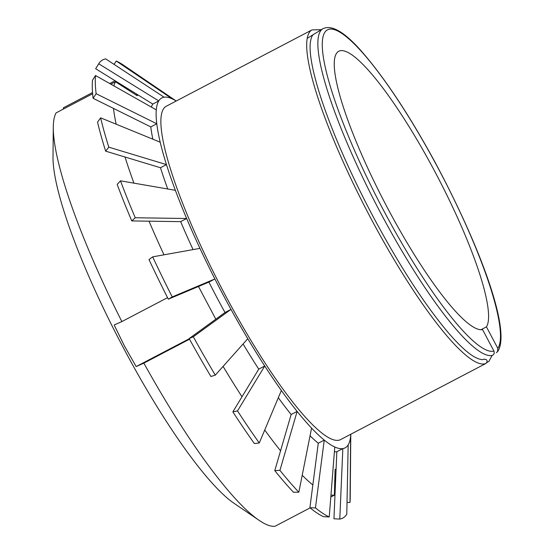 <?xml version="1.0" encoding="UTF-8"?>
<svg xmlns="http://www.w3.org/2000/svg" width="554" height="554" viewBox="0 0 554 554"><rect width="100%" height="100%" fill="white"/><g stroke="black" fill="none" stroke-linecap="round" stroke-linejoin="round"><path stroke-width="0.83" d="M481.038 329.706L486.44 326.874L497.811 348.341L497.561 351.631L496.363 352.642M307.096 38.413L322.677 28.829A184.115 34.549 62.4 0 0 376.547 205.167A184.115 34.549 62.4 0 0 492.471 355.349C494.126 354.338 494.604 352.905 493.919 351.056L482.555 329.582A156.754 29.41 62.4 0 1 383.313 199.911A156.754 29.41 62.4 0 1 338.674 51.321A156.754 29.41 62.4 0 1 433.65 169.337A156.754 29.41 62.4 0 1 486.44 326.874M92.629 93.751L56.072 112.898A235.131 44.119 62.4 0 0 53.281 127.275A235.131 44.119 62.4 0 0 121.866 321.576L114.172 325.004L124.518 346.125L136.173 366.554L143.867 363.126A235.131 44.119 62.4 0 0 259.175 520.386A235.131 44.119 62.4 0 0 274.957 526.3L310.088 507.9M53.281 127.275L53.011 157.475A206.912 38.828 62.4 0 0 122.884 346.852A206.912 38.828 62.4 0 0 234.203 503.413L259.175 520.386M92.532 92.539L63.364 107.815L63.329 109.096M109.713 83.536L115.066 80.732M334.408 493.898L335.038 493.566M110.876 84.194L115.488 81.777A235.131 44.119 62.4 0 0 113.882 85.898M121.866 321.576L167.543 297.65M113.473 108.404A235.131 44.119 62.4 0 0 116.167 124.2M125.003 157.017A235.131 44.119 62.4 0 0 133.957 183.152M149.033 221.178A235.131 44.119 62.4 0 0 163.991 254.826M143.867 363.126L189.53 339.207M330.814 497.042L334.374 495.179A235.131 44.119 62.4 0 1 330.973 495.013M223.096 366.402A235.131 44.119 62.4 0 0 242.001 396.775M264.729 430.008A235.131 44.119 62.4 0 0 280.559 450.811M302.214 475.27A235.131 44.119 62.4 0 0 312.851 484.958M115.488 81.777L137.094 95.669L138.119 94.997M215.811 319.201L198.491 286.487M336.105 468.933L335.08 469.605L334.374 495.179M189.274 338.743L136.173 366.554M137.129 94.388L136.007 94.969M321.285 29.681L311.999 29.902L166.186 106.271A188.104 35.297 62.4 0 0 221.489 287.928A188.104 35.297 62.4 0 0 340.218 439.779L486.031 363.403C487.922 360.758 487.236 359.352 483.967 359.179M488.94 361.319L486.89 362.551M95.69 68.668A255.664 47.976 62.4 0 0 95.676 68.696A255.664 47.976 62.4 0 0 95.662 68.724L98.723 63.779L158.749 100.925A197.508 37.063 62.4 0 0 156.283 109.872L95.496 75.496L92.47 80.302A255.664 47.976 62.4 0 0 93.107 98.3L96.133 93.702L156.775 123.771A197.508 37.063 62.4 0 0 160.203 142.205L100.62 117.836L97.539 122.157A255.664 47.976 62.4 0 0 105.648 151.159L108.819 147.177L166.463 164.607A197.508 37.063 62.4 0 0 175.369 190.306L120.481 180.826L117.171 184.42A255.664 47.976 62.4 0 0 131.769 220.928L135.252 217.757L186.643 218.505A197.508 37.063 62.4 0 0 199.952 248.365L152.675 256.855L148.998 259.577A255.664 47.976 62.4 0 0 168.326 299.188L172.232 296.93L214.883 278.967A197.508 37.063 62.4 0 0 230.99 309.381L193.325 336.763L189.17 338.563A255.664 47.976 62.4 0 0 210.908 376.505L215.305 375.141L247.776 338.695A197.508 37.063 62.4 0 0 264.736 366.007L237.521 410.909L232.86 411.857A255.664 47.976 62.4 0 0 254.369 443.546L259.279 442.965L281.356 390.487A197.508 37.063 62.4 0 0 297.131 411.393L279.929 470.346L274.784 470.609A255.664 47.976 62.4 0 0 293.481 492.229L298.848 492.215L311.57 428.097A197.508 37.063 62.4 0 0 324.249 440.084L315.448 507.914L309.894 507.741A255.664 47.976 62.4 0 0 323.522 516.681L329.235 516.958L334.775 446.988A197.508 37.063 62.4 0 0 342.836 448.601A197.508 37.063 62.4 0 0 348.175 444.883A197.508 37.063 62.4 0 0 350.64 435.936L350.003 502.478A258.642 48.53 62.4 0 0 350.218 497.748L350.786 434.246M350.003 502.478L347.019 502.43M315.448 507.914A258.642 48.53 62.4 0 0 329.235 516.958M279.929 470.346A258.642 48.53 62.4 0 0 298.848 492.215M237.521 410.909A258.642 48.53 62.4 0 0 259.279 442.965M193.325 336.763A258.642 48.53 62.4 0 0 215.305 375.141M152.675 256.855A258.642 48.53 62.4 0 0 172.232 296.93M120.481 180.826A258.642 48.53 62.4 0 0 135.252 217.757M100.62 117.836A258.642 48.53 62.4 0 0 108.819 147.177M95.496 75.496A258.642 48.53 62.4 0 0 96.133 93.702M114.062 64.382L116.264 61.023L172.142 98.82A197.508 37.063 62.4 0 0 164.088 97.199L105.717 58.904A258.642 48.53 62.4 0 0 98.737 63.752A258.642 48.53 62.4 0 0 98.723 63.779M176.234 101.008L123.729 65.324A258.642 48.53 62.4 0 0 116.264 61.023M350.64 435.936A197.508 37.063 62.4 0 0 350.751 434.26M310.046 435.783A197.508 37.063 -117.6 0 0 318.266 443.214L324.249 440.084A197.508 37.063 62.4 0 0 334.775 446.988M278.316 397.71A197.508 37.063 -117.6 0 0 291.141 414.531L297.131 411.393A197.508 37.063 62.4 0 0 311.57 428.097M243.074 343.972A197.508 37.063 -117.6 0 0 258.753 369.137L264.736 366.007A197.508 37.063 62.4 0 0 281.356 390.487M168.326 299.188L208.9 282.104A197.508 37.063 -117.6 0 0 225.007 312.518L230.99 309.381A197.508 37.063 62.4 0 0 247.776 338.695M199.952 248.365A197.508 37.063 62.4 0 0 214.883 278.967L208.9 282.104M175.369 190.306A197.508 37.063 62.4 0 0 186.643 218.505L180.659 221.642L131.769 220.928M160.203 142.205A197.508 37.063 62.4 0 0 166.463 164.607L160.48 167.744L105.648 151.159M156.283 109.872A197.508 37.063 62.4 0 0 156.775 123.771L150.792 126.908L93.107 98.3M164.088 97.199A197.508 37.063 62.4 0 0 158.749 100.925L152.766 104.062L95.662 68.724M176.193 101.029A197.508 37.063 62.4 0 0 172.142 98.82M334.394 451.787A197.508 37.063 -117.6 0 0 336.846 451.739L342.836 448.601L339.789 519.07A258.642 48.53 62.4 0 0 346.783 514.195L348.175 444.883M339.789 519.07L333.951 518.773L336.846 451.739M151.401 107.109A197.508 37.063 -117.6 0 1 152.766 104.062M152.849 139.199A197.508 37.063 -117.6 0 1 150.792 126.908M167.73 188.983A197.508 37.063 -117.6 0 1 160.48 167.744M193.083 249.598A197.508 37.063 -117.6 0 1 180.659 221.642M225.007 312.518L189.17 338.563M258.753 369.137L232.86 411.857M291.141 414.531L274.784 470.609M318.266 443.214L309.894 507.741M497.811 348.341A180.985 33.96 62.4 0 0 391.373 90.33A180.985 33.96 62.4 0 0 343.404 123.764A180.985 33.96 62.4 0 0 493.919 351.056M311.999 29.902A188.104 35.297 62.4 0 0 367.302 211.559A188.104 35.297 62.4 0 0 486.031 363.403M497.589 351.651C511.82 331.534 479.826 245.588 434.537 161.276C410.459 117.268 387.571 82.304 365.869 56.383C346.582 33.143 332.192 23.96 322.677 28.829M313.931 34.209C312.041 35.02 310.794 38.261 310.185 43.925C309.409 55.532 313.142 73.952 321.375 99.18C333.328 134.885 350.772 174.406 373.721 217.743C399.697 266.107 424.419 304.257 447.867 332.192C458.22 344.283 466.87 352.406 473.815 356.561C478.947 359.366 482.347 360.232 484.016 359.158M488.96 361.326L492.049 355.536M95.676 68.696L98.737 63.752"/></g></svg>
